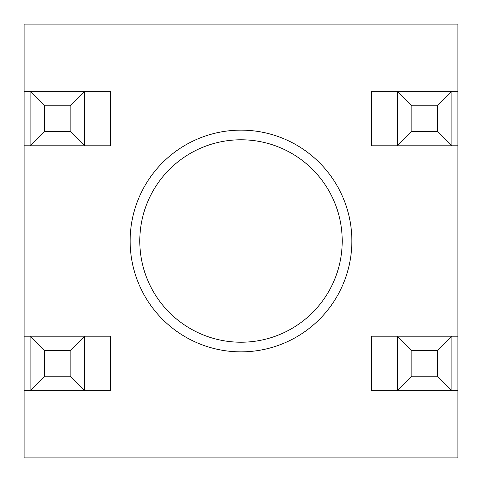 <?xml version="1.0" encoding="UTF-8"?>
<svg xmlns="http://www.w3.org/2000/svg" width="482" height="482" viewBox="0 0 482 482"><rect width="100%" height="100%" fill="white"/><g stroke="black" fill="none" stroke-linecap="round" stroke-linejoin="round"><path stroke-width="0.72" d="M351.86 241A110.86 110.86 0 0 1 241 351.86A110.86 110.86 0 0 1 130.14 241A110.86 110.86 0 0 1 241 130.14A110.86 110.86 0 0 1 351.86 241M139.78 241A101.22 101.22 0 0 0 241 342.22A101.22 101.22 0 0 0 342.22 241A101.22 101.22 0 0 0 241 139.78A101.22 101.22 0 0 0 139.78 241M457.9 390.661L371.622 390.661L371.622 336.195L457.9 336.195L457.9 457.9L24.1 457.9L24.1 390.661L30.125 390.661L30.125 336.195L24.1 336.195L24.1 390.661M457.9 145.805L371.622 145.805L371.622 91.339L457.9 91.339L457.9 336.195M110.378 336.195L84.591 336.195L84.591 390.661L110.378 390.661L110.378 336.195M457.9 91.339L457.9 24.1L24.1 24.1L24.1 336.195M24.1 145.805L30.125 145.805L30.125 91.339L24.1 91.339M44.585 105.799L30.125 91.339L84.591 91.339L84.591 145.805L30.125 145.805L44.585 131.345L70.131 131.345L70.131 105.799L44.585 105.799L44.585 131.345M70.131 131.345L84.591 145.805L110.378 145.805L110.378 91.339L84.591 91.339L70.131 105.799M70.131 376.201L84.591 390.661L30.125 390.661L44.585 376.201L70.131 376.201L70.131 350.655L44.585 350.655L44.585 376.201M44.585 350.655L30.125 336.195L84.591 336.195L70.131 350.655M437.415 105.799L451.875 91.339L451.875 145.805L437.415 131.345L437.415 105.799L411.869 105.799L411.869 131.345L437.415 131.345M411.869 131.345L397.409 145.805L397.409 91.339L411.869 105.799M437.415 350.655L451.875 336.195L451.875 390.661L437.415 376.201L437.415 350.655L411.869 350.655L411.869 376.201L437.415 376.201M411.869 376.201L397.409 390.661L397.409 336.195L411.869 350.655"/></g></svg>
